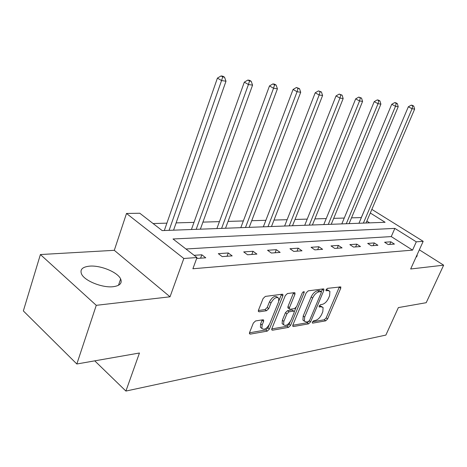 <?xml version="1.0" encoding="UTF-8"?>
<svg xmlns="http://www.w3.org/2000/svg" width="467" height="467" viewBox="0 0 467 467"><rect width="100%" height="100%" fill="white"/><g stroke="black" fill="none" stroke-linecap="round" stroke-linejoin="round"><path stroke-width="0.7" d="M312.388 322.072L312.324 322.954L312.756 323.117L325.697 320.841L327.612 318.943L340.741 288.267L340.822 286.896L327.437 288.361L326.054 289.709L325.989 290.667L328.085 290.602L329.9 291.309L329.626 295.652L328.523 298.255C326.865 301.647 324.775 303.69 322.253 304.391L320.555 304.647L319.177 305.996L319.113 306.918L321.226 306.813L323.1 307.537L322.808 311.711L321.716 314.279C320.082 317.63 317.998 319.679 315.47 320.42L313.766 320.718L312.388 322.072M113.137 286.709C119.896 285.786 122.395 283.195 120.632 278.933C117.684 272.191 100.522 265.128 89.588 266.143C82.332 266.914 79.682 269.599 81.626 274.205C84.772 280.976 102.547 288.028 113.137 286.709M416.015 257.171L417.2 255.566L417.019 254.959M255.554 320.957L253.336 323.071L249.576 332.516L249.483 333.759L250.306 334.115L267.276 331.126L269.412 329.066L282.862 295.909L282.944 294.537L282.226 294.222L265.338 296.411L263.108 298.518L258.479 310.146L258.397 311.466L259.197 311.822L266.529 310.73L268.718 308.646L271 302.966C273.79 298.109 276.388 296.545 278.793 298.273L278.583 301.91L269.722 323.794C266.873 328.68 264.258 330.233 261.876 328.441L262.121 325.061L263.586 321.407L263.674 320.123L262.898 319.784L255.554 320.957M76.833 363.991L23.35 310.923L40.395 254.544L96.266 305.325L76.833 363.991L139.452 353.005L125.909 391.066L385.876 335.084L398.374 307.59L426.196 302.709L443.65 265.18L410.668 268.992L423.184 241.334L416.295 241.83L412.565 250.119L192.889 268.758L196.986 257.539L183.829 258.485L126.504 213.466L139.791 213.244L162.201 230.599L385.1 222.286L370.296 213.005M96.266 305.325L170.029 296.802L183.829 258.485M292.885 324.985L292.791 326.246L293.469 326.515L308.599 323.847L310.578 321.909L323.812 290.503L323.894 289.126L323.316 288.892L308.273 290.842L306.218 292.827L292.885 324.985M288.524 327.385L272.512 330.204L271.765 329.895L271.858 328.64L285.296 295.588L287.433 293.545L294.333 292.651L295.01 292.937L294.934 294.315L289.458 307.66L289.371 308.985L290.06 309.271L294.549 308.588L296.621 306.591L302.301 292.827L304.204 291.618L304.151 292.581L290.579 325.388L288.524 327.385L287.059 326.252L271.759 328.92M443.65 265.18L419.343 249.827M94.754 360.845L125.909 391.066M412.565 250.119L391.258 236.588L185.954 248.999M390.861 241.807L384.592 242.239L388.17 244.539L394.428 244.083L390.861 241.807L389.712 244.428M374.289 242.945L367.681 243.4L371.306 245.765L377.896 245.286L374.289 242.945L373.121 245.636M356.817 244.148L349.841 244.626L353.513 247.061L360.471 246.553L356.817 244.148L355.638 246.909M338.377 245.414L331.004 245.916L334.716 248.426L342.072 247.895L338.377 245.414L337.186 248.251M318.873 246.751L311.075 247.288L314.834 249.874L322.615 249.308L318.873 246.751L317.671 249.67M298.226 248.17L289.954 248.736L293.755 251.409L302.009 250.808L298.226 248.17L297.012 251.17M276.324 249.676L267.544 250.277L271.38 253.038L280.147 252.396L276.324 249.676L275.104 252.764M253.05 251.275L243.704 251.917L247.58 254.766L256.914 254.089L253.05 251.275L251.818 254.457M228.27 252.974L218.311 253.663L222.216 256.611L232.169 255.887L228.27 252.974L227.032 256.26M196.648 258.473L205.766 257.807L201.837 254.789L194.12 255.321M361.359 217.599L351.517 217.838M344.261 218.048L333.689 218.352M326.229 218.568L314.881 218.895M307.216 219.111L295.016 219.461M287.123 219.688L273.995 220.068M265.869 220.301L251.719 220.71M243.342 220.949L228.071 221.393M219.426 221.638L202.923 222.117M193.992 222.374L176.123 222.887M166.888 223.15L153.094 223.547M369.642 222.858L366.852 221.084M170.029 296.802L114.298 250.318L40.395 254.544M114.298 250.318L126.504 213.466M361.295 217.558L364.785 209.502M371.843 209.385L423.184 241.334M416.295 241.83L394.854 228.398L173.012 238.976L196.986 257.539M391.258 236.588L394.854 228.398M201.837 254.789L200.594 258.187M322.16 306.842L319.767 305.745L321.226 306.813M319.259 305.821L319.767 305.745M328.966 290.643L326.608 289.54L328.085 290.602M326.094 289.61L326.608 289.54M312.511 321.821L324.267 319.772L326.176 317.881L339.416 286.808M321.343 291.782L322.475 289.003M292.786 325.254L307.152 322.755L308.85 321.354M308.232 321.675L309.627 320.309L321.249 292.681L321.308 291.723L319.072 291.799C316.474 292.47 314.332 294.554 312.633 298.045L304.665 317.105L304.361 321.197L306.405 321.991L308.232 321.675M321.092 291.566L319.41 290.486L320.893 291.56M304.233 320.922L302.908 320.093L303.2 316.001L311.15 296.959C312.843 293.469 314.986 291.39 317.583 290.725L319.41 290.486M288.25 308.132L287.882 307.852L287.964 306.533L293.568 292.751M295.985 307.619L294.286 311.74M290.106 321.851L289.114 324.256L290.579 325.388M283.837 321.354L283.597 324.758C285.851 326.345 288.32 324.81 291.017 320.158L294.093 312.697L294.181 311.384L293.51 311.11L289.02 311.804L286.931 313.824L283.837 321.354L282.36 320.216L282.121 323.619L283.101 324.378M293.825 311.115L292.027 309.989L293.51 311.11M282.36 320.216L285.442 312.692L287.532 310.678L292.027 309.989M287.059 326.252L289.114 324.256M261.508 328.149L260.393 327.262L260.627 323.882L262.209 319.895M277.696 297.444L277.275 297.129C274.87 295.401 272.273 296.959 269.482 301.81L271 302.966M258.356 310.543L265.022 309.563L267.206 307.484L269.482 301.81M278.98 300.62L281.49 294.315M249.477 332.802L265.799 329.959L267.935 327.898L269.068 325.096M366.035 222.993L414.638 109.115L412.063 108.729L408.339 106.785L358.954 223.261M412.717 105.916L413.744 106.073L412.256 105.303L411.223 105.145L412.717 105.916L412.063 108.729L363.379 223.092M413.744 106.073L414.638 109.115M408.339 106.785L411.223 105.145M349.082 223.629L398.223 106.686L395.508 106.283L391.737 104.293L341.815 223.897M396.203 103.394L397.289 103.563L395.777 102.769L394.691 102.606L396.203 103.394L395.508 106.283L346.286 223.734M397.289 103.563L398.223 106.686M391.737 104.293L394.691 102.606M331.231 224.294L380.897 104.123L378.031 103.697L374.207 101.66L323.765 224.574M378.766 100.732L379.91 100.907L378.381 100.096L377.231 99.92L378.766 100.732L378.031 103.697L328.283 224.405M379.91 100.907L380.897 104.123M374.207 101.66L377.231 99.92M312.405 224.995L362.573 101.409L359.537 100.965L355.667 98.876L304.729 225.281M360.32 97.918L361.534 98.105L358.773 97.083L360.32 97.918L359.537 100.965L309.288 225.112M361.534 98.105L362.573 101.409M355.667 98.876L358.773 97.083M292.517 225.736L343.169 98.543L339.953 98.064L336.03 95.928L284.619 226.034M340.787 94.935L342.077 95.134L339.217 94.083L340.787 94.935L339.953 98.064L289.225 225.859M342.077 95.134L343.169 98.543M336.03 95.928L339.217 94.083M271.479 226.524L322.586 95.496L319.171 94.994L315.202 92.799L263.341 226.828M320.064 91.771L321.43 91.976L318.471 90.896L320.064 91.771L319.171 94.994L267.994 226.653M321.43 91.976L322.586 95.496M315.202 92.799L318.471 90.896M249.185 227.353L300.713 92.262L297.076 91.725L293.06 89.471L240.803 227.668M298.028 88.403L299.481 88.625L296.422 87.51L298.028 88.403L297.076 91.725L245.49 227.493M299.481 88.625L300.713 92.262M293.06 89.471L296.422 87.51M225.526 228.235L277.421 88.818L273.545 88.245L269.482 85.934L216.875 228.561M274.567 84.825L276.114 85.058L274.485 84.142L272.938 83.902L274.567 84.825L273.545 88.245L221.597 228.386M276.114 85.058L277.421 88.818M269.482 85.934L272.938 83.902M200.366 229.174L252.565 85.14L248.426 84.527L244.323 82.151L191.429 229.507M249.524 80.995L251.176 81.252L249.536 80.306L247.878 80.055L249.524 80.995L248.426 84.527L196.181 229.332M251.176 81.252L252.565 85.14M244.323 82.151L247.878 80.055M173.561 230.178L225.993 81.211L221.562 80.552L217.418 78.112L164.326 230.523M222.736 76.909L224.51 77.178L222.852 76.209L221.078 75.934L222.736 76.909L221.562 80.552L169.101 230.342M224.51 77.178L225.993 81.211M217.418 78.112L221.078 75.934M312.26 322.744L312.756 323.117M325.919 290.486L326.392 290.824M319.043 306.72L319.527 307.076M339.27 287.228L340.741 288.267M326.176 317.881L327.612 318.943M324.267 319.772L325.697 320.841M322.329 289.435L323.812 290.503M309.265 320.917L310.578 321.909M307.152 322.755L308.599 323.847M292.698 325.925L293.469 326.515M317.583 290.725L319.072 291.799M311.15 296.959L312.633 298.045M303.2 316.001L304.665 317.105M271.677 329.55L272.512 330.204M293.422 293.2L294.934 294.315M287.964 306.533L289.458 307.66M303.06 291.787L304.151 292.581M287.532 310.678L289.02 311.804M285.442 312.692L286.931 313.824M262.092 320.234L263.586 321.407M260.627 323.882L262.121 325.061M267.206 307.484L268.718 308.646M265.022 309.563L266.529 310.73M258.304 311.127L259.197 311.822M281.35 294.77L282.862 295.909M267.935 327.898L269.412 329.066M265.799 329.959L267.276 331.126M249.401 333.385L250.306 334.115M120.632 278.933L118.484 285.284M417.2 255.566L416.599 256.903M323.59 288.91L323.894 289.126M302.908 320.093L304.361 321.197M294.636 292.663L295.01 292.937M287.882 307.852L289.371 308.985M282.121 323.619L283.597 324.758M263.248 319.79L263.674 320.123M260.393 327.262L261.876 328.441M282.541 294.233L282.944 294.537"/></g></svg>
